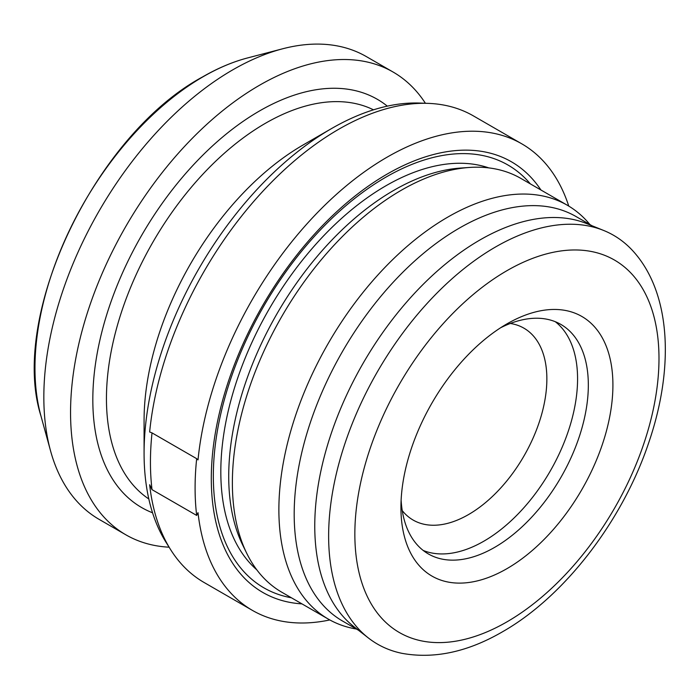 <?xml version="1.0" encoding="UTF-8"?>
<svg xmlns="http://www.w3.org/2000/svg" width="700" height="700" viewBox="0 0 700 700"><rect width="100%" height="100%" fill="white"/><g stroke="black" fill="none" stroke-linecap="round" stroke-linejoin="round"><path stroke-width="1.05" d="M568.759 206.089A269.369 155.523 120 0 0 521.789 143.832L473.419 115.903A269.369 155.523 120 0 0 428.067 103.364A269.369 155.523 120 0 0 338.739 129.246A269.369 155.523 120 0 0 149.643 431.979L152.023 432.889A271.539 156.774 120 0 0 152.023 489.65L196.674 515.436A271.539 156.774 120 0 1 196.674 458.675L152.023 432.889M521.789 143.832A269.369 155.523 120 0 0 387.109 157.168A269.369 155.523 120 0 0 198.013 459.9L196.674 458.675M591.946 225.724L576.082 216.562A233.529 134.829 120 0 0 459.314 228.13A233.529 134.829 120 0 0 306.757 433.912A233.529 134.829 120 0 0 342.554 621.04L358.426 630.201M603.689 230.475L586.88 223.668A233.529 134.829 120 0 0 479.885 240.004A233.529 134.829 120 0 0 329.998 437.22A233.529 134.829 120 0 0 354.113 626.841L368.41 637.989A236.04 136.281 120 0 0 402.045 653.345C434.219 659.164 467.679 651.989 502.425 631.829C564.576 596.531 622.659 520.774 648.812 442.444C674.345 367.85 670.976 293.703 633.798 251.921A236.04 136.281 120 0 0 603.689 230.475A236.04 136.281 120 0 0 495.539 246.986A236.04 136.281 120 0 0 344.033 446.329A236.04 136.281 120 0 0 368.41 637.989M589.934 224.56A238.954 137.961 120 0 0 567.324 205.24A238.954 137.961 120 0 0 447.851 217.07A238.954 137.961 120 0 0 291.743 427.639A238.954 137.961 120 0 0 328.37 619.124A238.954 137.961 120 0 0 356.414 629.038M567.324 205.24L520.817 178.386A238.954 137.961 120 0 0 469.403 167.457A238.954 137.961 120 0 0 401.345 190.225A238.954 137.961 120 0 0 246.689 553.21A238.954 137.961 120 0 0 281.864 592.27L328.37 619.124M469.403 167.457L460.364 168.079A233.529 134.829 120 0 0 393.846 190.33A233.529 134.829 120 0 0 242.716 545.072L246.689 553.21M488.836 167.904A233.529 134.829 120 0 0 385.945 185.763A233.529 134.829 120 0 0 237.186 379.558A233.529 134.829 120 0 0 256.795 569.817M540.925 189.989A248.631 143.544 120 0 0 387.109 174.107A248.631 143.544 120 0 0 216.886 424.62A248.631 143.544 120 0 0 301.971 603.881M530.346 183.881A244.099 140.936 120 0 0 385.945 177.126A244.099 140.936 120 0 0 220.535 414.969A244.099 140.936 120 0 0 291.392 597.774M428.067 103.364L419.527 103.058A265.178 153.099 120 0 0 331.59 128.537A265.178 153.099 120 0 0 331.581 128.537L303.056 145.005A224.84 129.806 120 0 0 144.077 420.376L144.077 453.311A265.178 153.099 120 0 0 165.979 542.211L170.511 549.456A269.369 155.523 -60 0 1 149.643 484.741L152.023 489.65M303.056 145.005L331.581 128.537A265.178 153.099 120 0 0 144.077 453.311M387.328 106.146A235.699 136.08 120 0 0 259.49 110.976A235.699 136.08 120 0 0 102.83 328.195A235.699 136.08 120 0 0 152.556 512.785M425.399 103.267A267.199 154.263 120 0 0 393.085 72.03L366.371 56.604A267.199 154.263 120 0 0 282.695 48.773A267.199 154.263 120 0 0 232.767 69.843A267.199 154.263 120 0 0 50.549 450.861A267.199 154.263 120 0 0 99.172 519.4L125.886 534.826A267.199 154.263 120 0 0 169.094 547.19M393.085 72.03A267.199 154.263 120 0 0 259.49 85.26A267.199 154.263 120 0 0 84.936 320.723A267.199 154.263 120 0 0 125.886 534.826M423.22 550.462A132.51 76.51 120 0 0 483.875 541.179A132.51 76.51 120 0 0 568.916 429.31A132.51 76.51 120 0 0 555.293 321.703M402.255 510.615A110.793 63.962 120 0 0 413.123 520.056A110.793 63.962 120 0 0 468.519 514.57A110.793 63.962 120 0 0 540.899 416.946A110.793 63.962 120 0 0 523.915 328.169A110.793 63.962 120 0 0 510.3 323.47M401.118 500.054A132.51 76.51 120 0 0 428.374 553.945A132.51 76.51 120 0 0 494.629 547.383A132.51 76.51 120 0 0 581.201 430.614A132.51 76.51 120 0 0 560.884 324.433A132.51 76.51 120 0 0 500.588 327.775M506.914 323.899L506.923 323.899A149.888 86.538 120 0 0 400.934 507.474A149.888 86.538 120 0 0 506.923 568.671A149.888 86.538 120 0 0 612.911 385.088A149.888 86.538 120 0 0 506.923 323.899M329.822 619.938A269.369 155.523 -60 0 1 252.42 610.391L204.059 582.47A269.369 155.523 -60 0 1 170.511 549.456M252.42 610.391A269.369 155.523 -60 0 1 198.013 512.663L196.674 515.436M203.21 76.676A237.921 137.366 120 0 0 40.95 415.949C8.934 315.315 95.55 134.575 202.589 76.913C217.805 68.136 232.829 61.801 247.66 57.916A237.921 137.366 120 0 0 203.21 76.676M373.494 109.821A224.84 129.806 120 0 0 265.431 123.288A224.84 129.806 120 0 0 119.735 317.511A224.84 129.806 120 0 0 148.82 498.969M506.923 270.69A215.058 124.163 120 0 0 354.848 534.082A215.058 124.163 120 0 0 506.923 621.88A215.058 124.163 120 0 0 658.989 358.488A215.058 124.163 120 0 0 506.923 270.69M40.95 415.949L50.549 450.861M247.66 57.916L282.695 48.773"/></g></svg>
